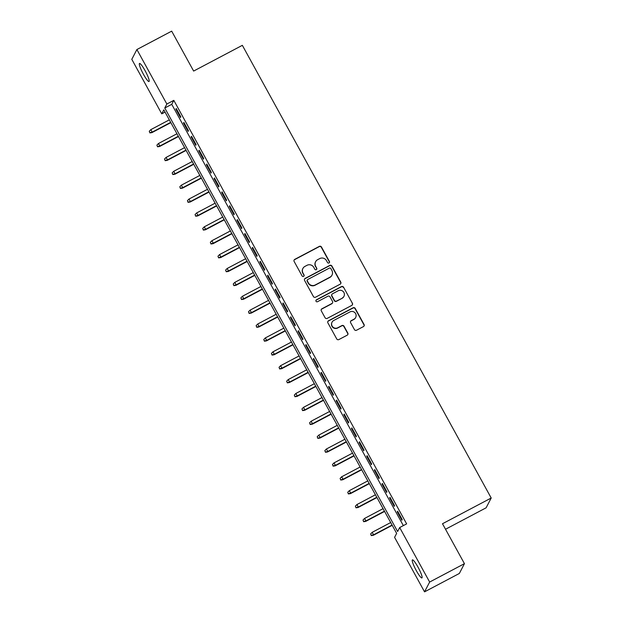 <?xml version="1.0" encoding="UTF-8"?>
<svg xmlns="http://www.w3.org/2000/svg" width="623" height="623" viewBox="0 0 623 623"><rect width="100%" height="100%" fill="white"/><g stroke="black" fill="none" stroke-linecap="round" stroke-linejoin="round"><path stroke-width="0.93" d="M328.991 262.961A1.098 1.075 27.5 0 0 329.427 261.504L321.468 247.02A1.565 1.534 27.5 0 0 319.35 246.381L294.757 259.37A1.565 1.534 27.5 0 0 294.142 261.458L302.1 275.942A1.098 1.075 27.5 0 0 304.032 275.942A1.098 1.075 27.5 0 0 304.016 274.93L302.98 273.053A5.007 4.914 27.5 0 1 304.959 266.387L307.007 265.305A5.007 4.914 27.5 0 1 313.774 267.353L314.81 269.229A1.098 1.075 27.5 0 0 316.733 269.229A1.098 1.075 27.5 0 0 316.718 268.217L315.69 266.34A5.007 4.914 27.5 0 1 317.66 259.674L319.716 258.592A5.007 4.914 27.5 0 1 326.483 260.64L327.511 262.517A1.098 1.075 27.5 0 0 328.991 262.961M329.365 262.641A1.098 1.075 27.5 0 0 329.287 261.769L321.328 247.284A1.565 1.534 27.5 0 0 319.21 246.646L294.617 259.635A1.565 1.534 27.5 0 0 294.056 260.149M303.954 276.067A1.098 1.075 27.5 0 0 303.876 275.195L302.98 273.053M316.655 269.354A1.098 1.075 27.5 0 0 316.585 268.482L315.69 266.34M416.289 570.59A10.202 1.581 62.2 0 1 412.403 559.882A10.202 1.581 62.2 0 1 418.049 567.203A10.202 1.581 62.2 0 1 421.935 577.918A10.202 1.581 62.2 0 1 416.289 570.59M143.383 74.184A10.202 1.581 62.2 0 1 139.497 63.468A10.202 1.581 62.2 0 1 145.143 70.788A10.202 1.581 62.2 0 1 149.029 81.504A10.202 1.581 62.2 0 1 143.383 74.184M354.432 329.598A1.565 1.534 27.5 0 0 356.543 330.237L363.443 326.592A1.565 1.534 27.5 0 0 364.066 324.505L355.219 308.424A1.565 1.534 27.5 0 0 353.101 307.785L328.516 320.775A1.565 1.534 27.5 0 0 327.893 322.862L336.739 338.943A1.565 1.534 27.5 0 0 338.85 339.582L347.19 335.182A1.565 1.534 27.5 0 0 347.805 333.095L344.021 326.211A1.565 1.534 27.5 0 0 341.902 325.572L337.775 327.753A4.182 4.112 27.5 0 1 332.059 322.177A4.182 4.112 27.5 0 1 333.764 320.463L349.955 311.913A4.182 4.112 27.5 0 1 355.671 317.489A4.182 4.112 27.5 0 1 353.965 319.202L351.263 320.627A1.565 1.534 27.5 0 0 350.648 322.714L354.432 329.598M136.889 49.536L171.683 31.15L193.636 71.069L242.347 45.331L491.204 498.011L442.494 523.741L464.439 563.667L429.644 582.046L424.543 591.85L394.585 537.345L396.649 533.374L163.818 109.866L161.754 113.838L131.796 59.333L136.889 49.536L166.855 104.033L164.784 108.005L397.614 531.52L399.678 527.549L429.644 582.046M399.678 527.549L406.64 523.873L173.809 100.358L166.855 104.033M340.142 284.205A1.565 1.534 27.5 0 0 340.758 282.118L331.919 266.037A1.565 1.534 27.5 0 0 329.801 265.398L305.208 278.388A1.565 1.534 27.5 0 0 304.592 280.475L313.431 296.556A1.565 1.534 27.5 0 0 315.55 297.194L340.142 284.205M343.569 287.226L352.408 303.315A1.565 1.534 27.5 0 1 351.793 305.395L327.2 318.392A1.565 1.534 27.5 0 1 325.089 317.746L321.304 310.869A1.565 1.534 27.5 0 1 321.92 308.782L331.895 303.51A1.565 1.534 27.5 0 0 332.511 301.431L329.995 296.86A1.565 1.534 27.5 0 0 327.885 296.221L317.504 301.703A1.098 1.075 27.5 0 1 316.001 300.247A1.098 1.075 27.5 0 1 316.453 299.795L341.451 286.588A1.565 1.534 27.5 0 1 343.569 287.226L352.408 303.315M180.826 116.859L176.247 108.527L175.904 109.189L180.483 117.521L180.826 116.859M188.465 130.744L183.878 122.412L183.536 123.074L188.115 131.406L188.465 130.744M196.097 144.629L191.518 136.297L191.168 136.959L195.754 145.291L196.097 144.629M203.729 158.515L199.15 150.182L198.807 150.844L203.386 159.177L203.729 158.515M211.361 172.4L206.781 164.067L206.439 164.729L211.018 173.062L211.361 172.4M219 186.285L214.413 177.952L214.071 178.614L218.65 186.947L219 186.285M226.632 200.17L222.053 191.837L221.702 192.507L226.289 200.832L226.632 200.17M234.264 214.055L229.685 205.73L229.342 206.392L233.921 214.717L234.264 214.055M241.895 227.94L237.316 219.615L236.974 220.277L241.553 228.61L241.895 227.94M249.535 241.833L244.948 233.5L244.605 234.162L249.184 242.495L249.535 241.833M257.167 255.718L252.588 247.386L252.237 248.047L256.824 256.38L257.167 255.718M264.798 269.603L260.219 261.271L259.877 261.933L264.456 270.265L264.798 269.603M272.43 283.488L267.851 275.156L267.508 275.818L272.087 284.15L272.43 283.488M280.07 297.373L275.483 289.041L275.14 289.703L279.719 298.035L280.07 297.373M287.701 311.259L283.122 302.926L282.772 303.588L287.359 311.921L287.701 311.259M295.333 325.144L290.754 316.811L290.411 317.473L294.991 325.806L295.333 325.144M302.965 339.029L298.386 330.696L298.043 331.358L302.622 339.691L302.965 339.029M310.604 352.914L306.018 344.581L305.675 345.243L310.254 353.576L310.604 352.914M318.236 366.799L313.657 358.466L313.307 359.128L317.894 367.461L318.236 366.799M325.868 380.684L321.289 372.352L320.946 373.013L325.525 381.346L325.868 380.684M333.5 394.569L328.921 386.237L328.578 386.906L333.157 395.231L333.5 394.569M341.139 408.454L336.552 400.13L336.21 400.791L340.789 409.116L341.139 408.454M348.771 422.339L344.192 414.015L343.841 414.677L348.428 423.001L348.771 422.339M356.403 436.232L351.824 427.9L351.481 428.562L356.06 436.894L356.403 436.232M364.034 450.118L359.455 441.785L359.113 442.447L363.692 450.779L364.034 450.118M371.674 464.003L367.087 455.67L366.745 456.332L371.324 464.665L371.674 464.003M379.306 477.888L374.727 469.555L374.376 470.217L378.963 478.55L379.306 477.888M386.938 491.773L382.358 483.44L382.016 484.102L386.595 492.435L386.938 491.773M394.569 505.658L389.99 497.325L389.648 497.987L394.227 506.32L394.569 505.658M173.809 100.358L171.746 104.329L403.346 525.61M397.279 511.872L401.858 520.205L402.209 519.543L397.622 511.21L397.279 511.872L397.832 511.584M445.523 529.254L486.111 507.807L491.204 498.011M464.439 563.667L459.346 573.464L424.543 591.85M165.048 112.093L161.754 113.838M171.746 104.329L164.784 108.005M175.904 109.189L176.449 108.9M183.536 123.074L184.089 122.786M191.168 136.959L191.72 136.671M198.807 150.844L199.352 150.556M206.439 164.729L206.984 164.441M214.071 178.614L214.624 178.326M221.702 192.507L222.255 192.211M229.342 206.392L229.887 206.096M236.974 220.277L237.519 219.981M244.605 234.162L245.158 233.866M252.237 248.047L252.79 247.759M259.877 261.933L260.422 261.644M267.508 275.818L268.054 275.53M275.14 289.703L275.693 289.415M282.772 303.588L283.325 303.3M290.411 317.473L290.957 317.185M298.043 331.358L298.588 331.07M305.675 345.243L306.228 344.955M313.307 359.128L313.86 358.84M320.946 373.013L321.491 372.725M328.578 386.906L329.123 386.61M336.21 400.791L336.763 400.496M343.841 414.677L344.394 414.381M351.481 428.562L352.026 428.266M359.113 442.447L359.658 442.159M366.745 456.332L367.297 456.044M374.376 470.217L374.929 469.929M382.016 484.102L382.561 483.814M389.648 497.987L390.193 497.699M315.62 261.722L315.479 261.987A5.007 4.914 27.5 0 0 315.55 266.605M302.918 268.435L302.778 268.7A5.007 4.914 27.5 0 0 302.848 273.318M340.703 283.691A1.565 1.534 27.5 0 0 340.617 282.383L331.779 266.301A1.565 1.534 27.5 0 0 329.66 265.663L305.075 278.652A1.565 1.534 27.5 0 0 304.507 279.166M330.829 268.544A1.098 1.075 27.5 0 0 329.349 268.1L307.762 279.501A1.098 1.075 27.5 0 0 307.326 280.957L308.416 282.935A5.007 4.914 27.5 0 0 315.183 284.991L329.941 277.196A5.007 4.914 27.5 0 0 331.919 270.522L330.829 268.544M307.318 279.953L307.178 280.218A1.098 1.075 27.5 0 0 307.194 281.222L307.326 280.957M331.981 275.14L331.849 275.405A5.007 4.914 27.5 0 1 329.801 277.461L315.051 285.256A5.007 4.914 27.5 0 1 308.276 283.2L307.194 281.222M352.353 304.888A1.565 1.534 27.5 0 0 352.275 303.58M332.534 302.871L332.394 303.136A1.565 1.534 27.5 0 1 331.755 303.775L321.78 309.047A1.565 1.534 27.5 0 0 321.219 309.561M343.429 287.499A1.565 1.534 27.5 0 0 341.318 286.853L316.313 300.06A1.098 1.075 27.5 0 0 315.947 300.387M342.245 298.043A4.182 4.112 27.5 0 0 343.141 291.478A4.182 4.112 27.5 0 0 338.234 290.754L332.526 293.768A1.565 1.534 27.5 0 0 331.911 295.847L334.419 300.418A1.565 1.534 27.5 0 0 336.537 301.057L342.105 298.308A4.182 4.112 27.5 0 0 343.81 296.595L343.951 296.33M331.888 294.406L331.755 294.671A1.565 1.534 27.5 0 0 331.771 296.12L331.911 295.847M342.105 298.308L336.397 301.322A1.565 1.534 27.5 0 1 334.286 300.683L331.771 296.12M355.671 317.489L355.531 317.753A4.182 4.112 27.5 0 1 353.825 319.467L351.123 320.892A1.565 1.534 27.5 0 0 350.562 321.406M332.059 322.177L331.919 322.441A4.182 4.112 27.5 0 0 337.635 328.017L337.775 327.753M347.751 334.668A1.565 1.534 27.5 0 0 347.665 333.36L343.88 326.475A1.565 1.534 27.5 0 0 341.77 325.837L337.635 328.017M364.011 326.078A1.565 1.534 27.5 0 0 363.925 324.77L355.079 308.689A1.565 1.534 27.5 0 0 352.968 308.05L328.376 321.04A1.565 1.534 27.5 0 0 327.815 321.554M149.271 131.243L149.894 132.901L149.271 131.243L150.828 129.631L152.207 132.131L151.957 132.606L170.842 122.63M150.034 132.637L152.207 132.131L170.694 122.357M150.828 129.631L169.316 119.857M151.957 132.606L149.894 132.901M156.903 145.136L157.526 146.787L156.903 145.136L158.46 143.516L159.838 146.016L159.589 146.491L178.474 136.515M157.666 146.522L159.838 146.016L178.326 136.242M158.46 143.516L176.955 133.75M159.589 146.491L157.526 146.787M164.534 159.021L165.165 160.672L164.534 159.021L166.1 157.401L167.47 159.901L167.221 160.376L186.106 150.4M165.297 160.407L167.47 159.901L185.958 150.135M166.1 157.401L184.587 147.635M167.221 160.376L165.165 160.672M172.174 172.906L172.797 174.557L172.174 172.906L173.731 171.286L175.102 173.786L174.853 174.261L193.737 164.285M172.937 174.292L175.102 173.786L193.589 164.02M173.731 171.286L192.219 161.521M174.853 174.261L172.797 174.557M179.806 186.791L180.429 188.442L179.806 186.791L181.363 185.171L182.741 187.671L182.492 188.146L201.377 178.17M180.569 188.177L182.741 187.671L201.229 177.905M181.363 185.171L199.851 175.406M182.492 188.146L180.429 188.442M187.437 200.676L188.06 202.327L187.437 200.676L188.995 199.056L190.373 201.556L190.124 202.031L209.009 192.055M188.201 202.062L190.373 201.556L208.861 191.791M188.995 199.056L207.49 189.291M190.124 202.031L188.06 202.327M195.069 214.561L195.7 216.212L195.069 214.561L196.634 212.941L198.005 215.441L197.756 215.916L216.64 205.94M195.832 215.947L198.005 215.441L216.493 205.676M196.634 212.941L215.122 203.176M197.756 215.916L195.7 216.212M202.709 228.446L203.332 230.097L202.709 228.446L204.266 226.827L205.637 229.326L205.388 229.801L224.272 219.826M203.472 229.832L205.637 229.326L224.124 219.561M204.266 226.827L222.754 217.061M205.388 229.801L203.332 230.097M210.34 242.331L210.963 243.982L210.34 242.331L211.898 240.712L213.276 243.211L213.027 243.694L231.912 233.711M211.104 243.718L213.276 243.211L231.764 233.446M211.898 240.712L230.385 230.946M213.027 243.694L210.963 243.982M217.972 256.217L218.595 257.867L217.972 256.217L219.53 254.597L220.908 257.097L220.659 257.579L239.544 247.596M218.735 257.603L220.908 257.097L239.396 247.331M219.53 254.597L238.025 244.831M220.659 257.579L218.595 257.867M225.604 270.102L226.235 271.753L225.604 270.102L227.169 268.482L228.54 270.982L228.291 271.464L247.175 261.489M226.367 271.488L228.54 270.982L247.027 261.216M227.169 268.482L245.657 258.716M228.291 271.464L226.235 271.753M233.243 283.987L233.866 285.646L233.243 283.987L234.801 282.375L236.172 284.867L235.922 285.35L254.807 275.374M234.007 285.381L236.172 284.867L254.659 275.101M234.801 282.375L253.288 272.601M235.922 285.35L233.866 285.646M240.875 297.872L241.498 299.531L240.875 297.872L242.433 296.26L243.811 298.76L243.562 299.235L262.447 289.259M241.638 299.266L243.811 298.76L262.299 288.986M242.433 296.26L260.92 286.487M243.562 299.235L241.498 299.531M248.507 311.757L249.13 313.416L248.507 311.757L250.064 310.145L251.443 312.645L251.194 313.12L270.078 303.144M249.27 313.151L251.443 312.645L269.93 302.871M250.064 310.145L268.56 300.372M251.194 313.12L249.13 313.416M256.139 325.642L256.769 327.301L256.139 325.642L257.704 324.03L259.075 326.53L258.825 327.005L277.71 317.029M256.902 327.036L259.075 326.53L277.562 316.757M257.704 324.03L276.191 314.257M258.825 327.005L256.769 327.301M263.778 339.527L264.401 341.186L263.778 339.527L265.336 337.915L266.706 340.415L266.457 340.89L285.342 330.914M264.541 340.921L266.706 340.415L285.194 330.642M265.336 337.915L283.823 328.15M266.457 340.89L264.401 341.186M271.41 353.42L272.033 355.071L271.41 353.42L272.967 351.8L274.346 354.3L274.097 354.775L292.981 344.799M272.173 354.806L274.346 354.3L292.833 344.535M272.967 351.8L291.455 342.035M274.097 354.775L272.033 355.071M279.042 367.305L279.665 368.956L279.042 367.305L280.599 365.685L281.978 368.185L281.728 368.66L300.613 358.684M279.805 368.691L281.978 368.185L300.465 358.42M280.599 365.685L299.095 355.92M281.728 368.66L279.665 368.956M286.673 381.19L287.304 382.841L286.673 381.19L288.239 379.571L289.609 382.07L289.36 382.545L308.245 372.57M287.437 382.577L289.609 382.07L308.097 372.305M288.239 379.571L306.726 369.805M289.36 382.545L287.304 382.841M294.313 395.075L294.936 396.726L294.313 395.075L295.87 393.456L297.241 395.955L296.992 396.43L315.877 386.455M295.076 396.462L297.241 395.955L315.729 386.19M295.87 393.456L314.358 383.69M296.992 396.43L294.936 396.726M301.945 408.961L302.568 410.612L301.945 408.961L303.502 407.341L304.881 409.841L304.631 410.316L323.516 400.34M302.708 410.347L304.881 409.841L323.368 400.075M303.502 407.341L321.99 397.575M304.631 410.316L302.568 410.612M309.576 422.846L310.199 424.497L309.576 422.846L311.134 421.226L312.512 423.726L312.263 424.201L331.148 414.225M310.34 424.232L312.512 423.726L331 413.96M311.134 421.226L329.629 411.46M312.263 424.201L310.199 424.497M317.208 436.731L317.839 438.382L317.208 436.731L318.774 435.111L320.144 437.611L319.895 438.086L338.78 428.11M317.971 438.117L320.144 437.611L338.632 427.845M318.774 435.111L337.261 425.345M319.895 438.086L317.839 438.382M324.848 450.616L325.471 452.267L324.848 450.616L326.405 448.996L327.776 451.496L327.527 451.979L346.411 441.995M325.611 452.002L327.776 451.496L346.263 441.73M326.405 448.996L344.893 439.231M327.527 451.979L325.471 452.267M332.48 464.501L333.103 466.152L332.48 464.501L334.037 462.881L335.415 465.381L335.166 465.864L354.051 455.888M333.243 465.887L335.415 465.381L353.903 455.615M334.037 462.881L352.525 453.116M335.166 465.864L333.103 466.152M340.111 478.386L340.734 480.045L340.111 478.386L341.669 476.774L343.047 479.266L342.798 479.749L361.683 469.773M340.874 479.78L343.047 479.266L361.535 469.501M341.669 476.774L360.164 467.001M342.798 479.749L340.734 480.045M347.743 492.271L348.374 493.93L347.743 492.271L349.308 490.659L350.679 493.159L350.43 493.634L369.314 483.658M348.506 493.665L350.679 493.159L369.166 483.386M349.308 490.659L367.796 480.886M350.43 493.634L348.374 493.93M355.383 506.156L356.006 507.815L355.383 506.156L356.94 504.544L358.311 507.044L358.061 507.519L376.946 497.543M356.146 507.55L358.311 507.044L376.798 497.271M356.94 504.544L375.428 494.771M358.061 507.519L356.006 507.815M363.014 520.041L363.637 521.7L363.014 520.041L364.572 518.429L365.95 520.929L365.701 521.404L384.586 511.428M363.777 521.435L365.95 520.929L384.438 511.156M364.572 518.429L383.059 508.656M365.701 521.404L363.637 521.7M370.646 533.927L371.269 535.585L370.646 533.927L372.204 532.315L373.582 534.814L373.333 535.289L392.217 525.314M371.409 535.321L373.582 534.814L392.069 525.041M372.204 532.315L390.699 522.541M373.333 535.289L371.269 535.585"/></g></svg>
